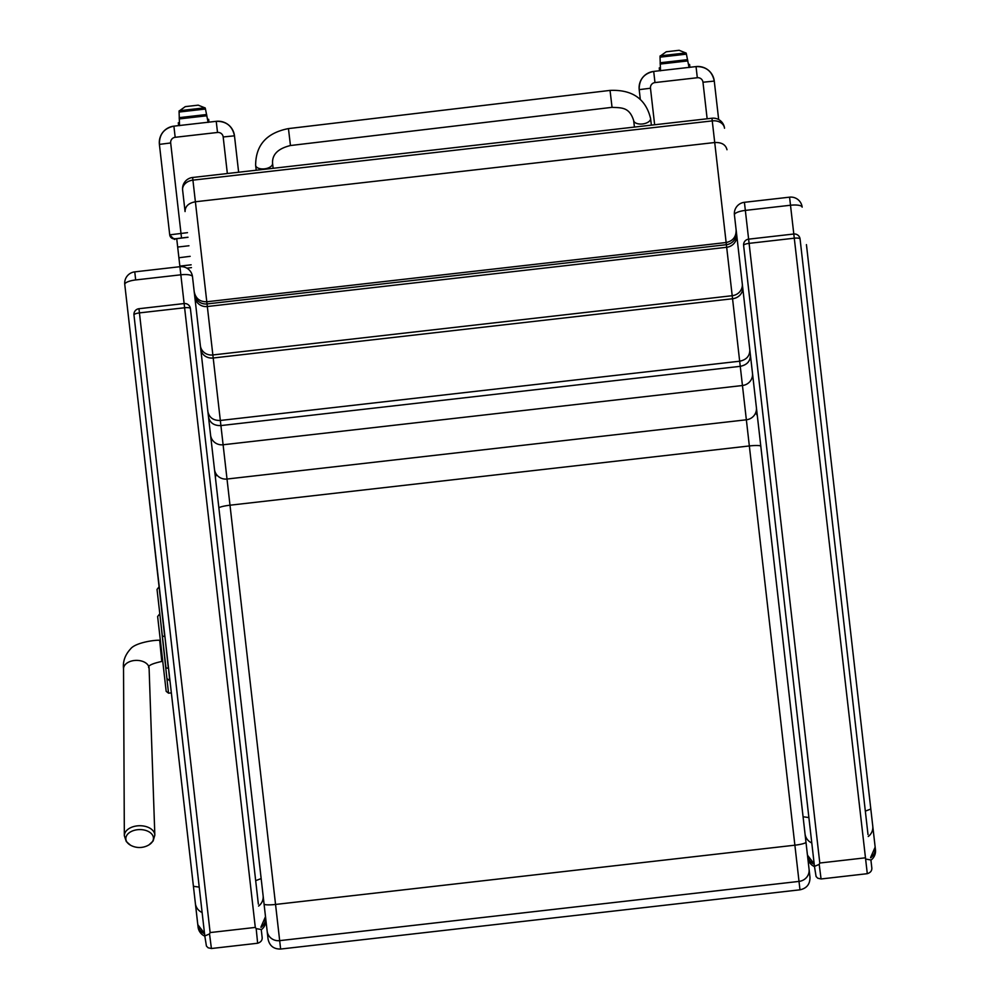 <?xml version="1.0" encoding="UTF-8"?>
<svg xmlns="http://www.w3.org/2000/svg" width="999" height="999" viewBox="0 0 999 999"><rect width="100%" height="100%" fill="white"/><g stroke="black" fill="none" stroke-linecap="round" stroke-linejoin="round"><path stroke-width="1.5" d="M814.485 866.608A11.364 11.364 173.5 0 1 807.716 857.479A11.364 11.364 0 0 0 814.485 866.608M814.173 863.923L807.454 855.132L804.42 828.508L809.977 877.222L805.981 842.182A11.364 1.736 -6.5 0 1 794.879 845.191L799.974 889.809C806.755 888.348 810.089 884.165 809.977 877.222M804.42 828.508L751.236 362.3M814.21 864.272A11.364 11.364 173.5 0 1 807.454 855.132L807.716 857.479M818.968 354.57L875.461 849.749A11.364 11.364 173.5 0 1 870.928 860.164A11.364 11.364 0 0 0 875.461 849.749L806.43 244.63M734.415 214.885A11.364 3.222 -6.5 0 1 745.341 210.402L744.417 202.31A11.364 11.364 0 0 0 734.415 214.885L803.071 816.77L808.89 817.557M789.585 197.215L790.496 205.245A11.364 3.222 -6.5 0 1 802.16 207.168A11.364 11.364 0 0 0 789.572 197.165L744.417 202.31M865.334 811.126L870.816 809.04M870.629 857.479L875.161 847.102M200.462 346.516L218.893 508.054A11.364 1.586 -6.5 0 1 229.995 505.207L749.337 445.954A11.364 1.586 -6.5 0 1 760.801 446.241L807.417 854.832M805.032 833.853L805.032 833.853A11.364 11.314 173.5 0 0 811.787 842.956M204.82 936.163A11.364 11.364 173.5 0 1 198.064 927.022A11.364 11.364 0 0 0 204.82 936.163M204.52 933.466L197.802 924.687L171.353 692.856L168.531 693.181L159.852 614.11M162.1 633.865L162.263 635.314A2.273 1.349 -6.5 0 0 164.685 636.388L141.571 431.843M204.558 933.815A11.364 11.364 173.5 0 1 197.802 924.687L198.064 927.022M265.809 919.292A11.364 11.364 173.5 0 1 261.276 929.719A11.364 11.364 0 0 0 265.809 919.292M124.763 284.44A11.364 3.222 -6.5 0 1 135.677 279.945L134.765 271.865A11.364 11.364 0 0 0 124.763 284.44L193.419 886.313L199.226 887.112M179.92 266.77L180.844 274.8A11.364 3.222 -6.5 0 1 192.495 276.711L195.604 303.971M255.682 880.668L261.164 878.583L194.218 291.77C195.667 298.551 199.862 301.885 206.793 301.773L726.136 242.52L794.879 845.191L275.549 904.445L227.01 479.033L746.353 419.792L746.465 420.754M260.964 927.035L265.497 916.657L261.164 878.583M198.102 325.824L213.499 460.801M193.419 886.313L197.765 924.387M195.367 903.408L195.367 903.408A11.364 11.314 173.5 0 0 202.123 912.512M805.444 837.549L805.256 835.863M218.893 508.054L268.057 939.048C269.505 945.828 273.701 949.162 280.632 949.05L275.549 904.445A11.364 1.736 -6.5 0 1 264.061 903.995M267.507 934.227L265.534 916.957A11.364 11.364 173.5 0 1 261.001 927.384M163.474 667.669L157.63 616.508L159.515 614.148M168.531 693.181L166.171 691.333L158.891 627.459M158.804 626.785L161.9 653.908M138.636 829.62A13.811 8.854 -1.1 0 1 149.538 832.155A13.811 8.854 -1.1 0 1 149.063 844.817L153.109 841.008L154.833 835.114A15.247 9.765 178.9 0 0 138.474 825.773A15.247 9.765 178.9 0 0 124.338 835.701L126.286 841.533L130.482 845.179A13.811 8.854 -1.1 0 1 126.561 835.763A13.811 8.854 -1.1 0 1 138.636 829.62M201.898 910.564L201.274 905.069M209.54 933.94L204.795 935.951L206.431 946.078L208.104 947.776L211.413 948.513L209.54 933.94L210.127 932.567L139.435 312.899A5.682 1.461 173.5 0 0 133.966 314.997L204.795 935.951M258.354 904.12L190.409 308.566A5.682 1.461 173.5 0 0 184.603 307.754L139.435 312.899L138.961 308.716A5.682 5.682 0 0 0 133.966 314.997M256.181 928.62L257.642 943.243C260.826 942.219 262.337 940.321 262.163 937.561L261.251 929.507L256.181 928.62L255.294 927.422L210.127 932.567M135.677 279.945L180.844 274.8L255.294 927.422M819.205 864.397L814.46 866.395L816.083 876.535L817.769 878.221L821.066 878.958L819.205 864.397L819.792 863.024L749.1 243.356A5.682 1.461 173.5 0 0 743.618 245.454L814.46 866.395M868.006 834.565L800.074 239.011A5.682 1.461 173.5 0 0 794.255 238.199L749.1 243.356L745.341 210.402L790.496 205.245L867.294 873.688C870.479 872.664 871.99 870.778 871.827 868.019L870.903 859.964L865.833 859.078M179.857 266.121L191.146 264.835L179.857 266.121L176.711 238.586M183.691 265.684L191.134 264.797M190.172 256.331L178.896 257.754M159.403 144.455L169.73 234.915L159.403 144.38A16.471 16.471 173.5 0 1 173.901 126.149L216.246 121.316A16.471 16.471 173.5 0 1 234.478 135.827L238.636 172.228M187.999 237.3L174.713 238.898M175.325 238.823L171.778 238.212L169.73 234.915C173.714 239.023 175.387 240.347 174.738 238.898L174.75 238.836A4.545 4.545 173.5 0 1 169.718 234.84L187.475 232.667M640.297 99.301L639.198 89.648A16.471 16.471 173.5 0 1 653.708 71.416L696.041 66.583A16.471 16.471 173.5 0 1 714.273 81.081L718.668 119.543M207.942 121.441L208.866 121.341L208.641 119.318L207.58 119.43M208.966 122.153L208.866 121.341M178.621 125.612L178.297 122.777L179.395 122.652M178.534 124.8L179.483 124.688M179.533 125.674L179.071 111.364A2.073 1.911 175.8 0 1 179.121 111.064L205.12 107.942L198.202 105.157L185.277 106.631L198.202 105.157M179.083 112.038L205.457 109.028L205.319 108.379A2.073 1.911 171.2 0 0 205.207 108.079L179.121 111.064L185.277 106.631M205.457 109.028L208.129 122.415M688.898 66.571L689.822 66.471L689.585 64.448L688.523 64.573M689.909 67.283L689.822 66.471M659.577 70.742L659.253 67.907L660.351 67.782M659.49 69.93L660.439 69.818M660.489 70.817L660.027 56.506A2.073 1.911 175.8 0 1 660.064 56.194L686.076 53.072L679.158 50.3L666.233 51.773L679.158 50.3M660.027 57.168L686.413 54.158L686.263 53.509A2.073 1.911 171.2 0 0 686.163 53.222L660.064 56.194L666.233 51.773M686.413 54.158L689.073 67.545M182.617 190.06A11.364 8.691 -6.5 0 1 192.919 180.145L192.62 177.485A11.364 11.364 0 0 0 182.617 190.06L185.065 211.563C185.14 206.318 188.586 203.059 195.379 201.773L714.722 142.52L726.136 242.52C732.916 241.071 736.251 236.875 736.138 229.945L737.936 245.717M746.353 419.792A11.364 11.039 173.5 0 0 756.393 407.53L742.669 287.275A11.364 10.252 173.5 0 1 732.542 298.751L213.212 357.992A11.364 10.252 -6.5 0 1 200.749 349.101L207.892 411.638C209.266 417.694 213.424 420.629 220.329 420.467L192.919 180.145L712.25 120.891A11.364 8.691 -6.5 0 1 724.525 128.234A11.364 11.364 0 0 0 711.95 118.232L714.722 142.52C721.64 142.245 725.724 144.655 726.985 149.738M196.016 307.53L200.362 345.679A11.364 10.627 173.5 0 0 212.862 354.957L732.192 295.704A11.364 10.627 173.5 0 0 742.282 283.853L736.138 229.945M736.375 232.13A11.364 11.351 173.5 0 1 726.373 244.693L207.043 303.933A11.364 11.351 173.5 0 1 194.468 293.943L194.218 291.77M207.892 411.638L208.491 416.87C209.852 422.864 213.986 425.761 220.916 425.574L740.259 366.333C747.04 364.947 750.424 361.188 750.399 355.045M194.468 293.943L194.78 296.74A11.364 11.139 173.5 0 0 207.33 306.518L726.673 247.277A11.364 11.139 173.5 0 0 736.7 234.927M742.669 287.275L742.282 283.853M749.812 349.812C749.824 356.019 746.44 359.827 739.672 361.213L220.329 420.467L223.102 444.767L742.444 385.514A11.364 11.039 173.5 0 0 752.484 373.264M159.228 608.653L159.828 613.886M161.226 626.148L161.938 632.454M163.262 643.968L164.523 655.057M165.622 664.76L163.686 647.727M162.263 635.264L164.623 655.993M164.673 656.43L162 632.916M158.629 603.446L158.366 601.123M159.028 586.913L157.03 589.422L165.896 667.107A2.273 1.349 -6.5 0 0 168.307 668.194L164.91 636.363M612.05 107.343L290.459 145.529L288.449 128.596L290.459 145.529L288.449 128.596L610.039 90.41L612.05 107.343C621.64 107.88 629.258 106.918 633.653 120.479A8.516 4.508 -6.8 0 0 642.632 123.951A8.516 4.508 -6.8 0 0 650.574 118.469A8.516 4.508 -6.8 0 0 650.574 118.456L651.373 125.15M872.764 826.148A11.364 11.314 173.5 0 1 868.231 836.513M875.199 847.414A11.364 11.364 173.5 0 1 870.666 857.829M263.112 895.691A11.364 11.314 173.5 0 1 258.579 906.068M215.472 478.071A11.364 6.606 -6.5 0 1 216.346 474.962M267.158 931.155A11.364 10.852 -6.5 0 0 279.67 940.646L799.013 881.405A11.364 10.852 -6.5 0 0 809.078 869.33M755.831 413.411A11.364 6.606 -6.5 0 1 757.379 416.246M124.475 665.634A12.787 8.192 -1.1 0 1 135.389 660.414A12.787 8.192 -1.1 0 1 149.101 668.244C147.015 666.033 151.249 663.773 161.776 661.45L159.69 640.259C154.283 639.897 135.302 642.732 130.619 648.851C125.05 654.907 122.69 661.538 123.539 668.743A12.787 8.192 -1.1 0 1 124.475 665.634M864.947 857.866L819.792 863.024M186.863 268.144L191.458 267.62M188.961 245.766L177.672 247.053M227.347 173.526L223.177 136.963A5.107 5.107 -6.5 0 0 217.507 132.467L175.175 137.3A5.107 5.107 -6.5 0 0 170.679 142.957L181.518 237.987L187.999 237.238M217.507 132.467L216.234 121.316C226.298 121.154 232.367 125.986 234.478 135.827L223.177 136.963M170.679 142.957L159.403 144.38C159.241 134.328 164.073 128.247 173.901 126.149L175.175 137.3M216.234 121.316L173.901 126.149M174.75 238.836L181.518 237.987M707.142 118.781L702.971 82.23A5.107 5.107 -6.5 0 0 697.314 77.735L654.969 82.567A5.107 5.107 -6.5 0 0 650.474 88.224L654.645 124.775M697.314 77.735L696.041 66.583C706.093 66.421 712.175 71.254 714.273 81.081L702.971 82.23M650.474 88.224L639.198 89.648C639.035 79.595 643.868 73.514 653.708 71.416L654.969 82.567M696.041 66.583L653.708 71.416M179.071 111.701L205.394 108.704M179.221 117.82L206.643 114.685L179.221 117.82M179.208 117.645L206.618 114.523M179.221 117.994L206.681 114.86M179.233 118.282L206.743 115.135M179.246 118.606L206.805 115.459M179.258 118.931L206.868 115.772M179.071 111.364L205.319 108.379M179.221 110.739L205.02 107.792M660.027 56.831L686.338 53.834M660.164 62.949L687.599 59.828L660.164 62.949M660.164 62.775L687.562 59.653M660.177 63.124L687.637 59.99M660.189 63.412L687.687 60.277M660.189 63.736L687.749 60.589M660.202 64.061L687.824 60.914M660.027 56.506L686.263 53.509M660.177 55.869L685.976 52.922M227.123 479.995L223.102 444.767A11.364 11.039 -6.5 0 1 210.564 435.077M214.473 469.355A11.364 11.039 -6.5 0 0 227.01 479.033M167.233 678.796L169.743 680.806L168.531 668.169M290.459 145.529C278.022 148.564 272.053 154.508 272.565 163.349A8.516 4.508 173.2 0 1 264.623 168.831A8.516 4.508 173.2 0 1 255.632 165.359L255.632 165.359C255.707 145.105 266.646 132.855 288.449 128.596M192.495 276.711A11.364 11.364 0 0 0 179.92 266.708L134.765 271.865M280.632 949.05L799.974 889.809M123.539 668.743L124.338 835.701M149.101 668.244L154.833 835.114M130.482 845.179A18.469 18.469 0 0 0 149.063 844.817M160.34 640.222L159.69 640.259M162.75 661.326L161.776 661.45M211.413 948.513L257.642 943.243M190.409 308.566A5.682 5.682 0 0 0 184.128 303.559L138.961 308.716M800.074 239.011A5.682 5.682 0 0 0 793.78 234.016L748.626 239.161A5.682 5.682 0 0 0 743.618 245.454M821.066 878.97L867.294 873.688M205.12 107.929L179.158 110.889M686.076 53.059L660.114 56.019M192.62 177.485L711.95 118.232M633.653 120.479L634.44 127.073M650.574 118.456C645.766 98.801 632.255 89.448 610.039 90.41M273.152 168.294L272.565 163.349M256.219 170.23L255.632 165.359"/></g></svg>
